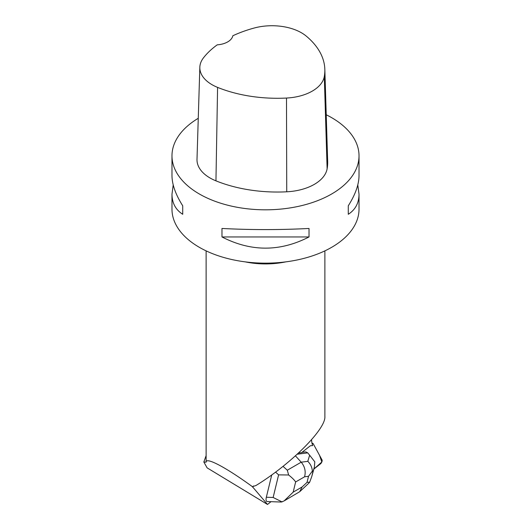 <?xml version="1.0" encoding="UTF-8"?>
<svg xmlns="http://www.w3.org/2000/svg" width="531" height="531" viewBox="0 0 531 531"><rect width="100%" height="100%" fill="white"/><g stroke="black" fill="none" stroke-linecap="round" stroke-linejoin="round"><path stroke-width="0.8" d="M313.921 469.012L320.551 463.802A2.356 0.923 116.8 0 0 321.866 461.877A2.356 0.923 116.8 0 0 322.078 459.999L313.244 443.75A2.356 0.923 116.8 0 0 313.064 443.564A2.356 0.923 116.8 0 0 312.294 443.79L313.244 443.75L319.529 455.313L321.813 462.01L313.921 469.012M281.204 502.041L266.907 501.529C265.991 501.058 265.805 499.631 266.336 497.255L271.746 474.92M311.571 439.695A41.564 16.255 -63.2 0 0 312.659 445.615L310.821 445.695A3.538 1.381 116.8 0 0 309.965 446.086L301.601 452.651L298.508 453.049M270.983 501.715L267.505 504.45L252.404 486.675C225.98 467.419 205.749 456.713 206.121 462.189L203.838 461.997L206.121 455.611M252.404 486.675L255.929 485.533C290.636 464.346 325.815 429.181 324.879 416.616L324.879 250.871M357.788 184.914L359.022 194.227L359.022 209.161A93.522 53.996 180 0 1 301.289 259.042A93.522 53.996 180 0 1 199.371 247.34A93.522 53.996 180 0 1 171.978 209.161L171.978 194.227L173.212 184.914M326.233 114.769A93.522 53.996 180 0 1 331.629 117.65A93.522 53.996 180 0 1 359.022 155.829A93.522 53.996 180 0 1 265.5 209.818A93.522 53.996 180 0 1 171.978 155.829A93.522 53.996 180 0 1 198.262 118.3M221.978 236.952L221.978 228.463C250.99 229.969 280.01 229.969 309.022 228.463L309.022 236.952C280.01 251.867 250.99 251.867 221.978 236.952L309.022 236.952M359.022 194.227C358.949 203.068 355.365 209.752 348.276 214.285L348.276 205.802C355.365 194.585 358.949 184.522 359.022 175.608L359.022 155.829M171.978 155.829L171.978 175.608C172.051 184.522 175.635 194.585 182.724 205.802L182.724 214.285C175.635 209.752 172.051 203.068 171.978 194.227M324.833 69.315L327.667 161.404A106.877 61.709 180 0 1 327.123 168.818A44.531 25.714 180 0 1 286.74 191.797A106.877 61.709 180 0 1 215.951 180.845A44.531 25.714 180 0 1 197.001 159.34L199.835 67.258A41.697 24.074 180 0 1 203.473 57.846A104.043 60.069 180 0 1 217.232 44.836A17.815 10.281 180 0 0 232.817 35.776A104.043 60.069 180 0 1 254.249 28.01A41.697 24.074 180 0 1 306.168 36.042A104.043 60.069 180 0 1 324.833 69.315A104.043 60.069 180 0 1 324.302 76.537A41.697 24.074 180 0 1 286.494 98.049A104.043 60.069 180 0 1 217.584 87.389A41.697 24.074 180 0 1 199.835 67.258M348.276 205.802L348.276 214.285M182.724 214.285L182.724 205.802M267.505 504.45L207.11 467.851L203.838 461.997M281.271 502.041L284.078 500.952L293.172 492.137L302.112 486.973L299.723 491.699L284.656 500.607M266.336 497.255L273.14 497.467L282.1 501.954M295.442 455.857L301.203 462.189C304.86 466.576 305.982 471.442 304.575 476.798L295.634 481.962C294.446 480.064 292.11 477.741 288.632 474.993L278.609 474.86L275.562 472.119M288.632 474.993L287.311 470.214L301.203 462.189L307.794 461.339C310.569 464.087 312.089 467.34 312.361 471.097L312.805 472.291L311.71 476.685L309.679 482.168L308.644 483.349M297.247 454.217L307.728 452.863L305.776 451.881L301.953 452.372M307.794 461.339L309.653 455.233L314.797 461.824L314.372 467.134L312.805 472.291M309.653 455.233L307.728 452.863M311.71 476.692L314.372 467.134M309.679 482.168L307.044 482.354L308.518 476.287L312.361 471.097M252.55 487.06L253.499 485.931M245.196 261.863A59.379 34.283 -0 0 0 285.804 261.863M324.302 76.537L327.123 168.818M286.494 98.049L286.74 191.797M217.584 87.389L215.951 180.845M273.14 497.467L278.609 474.86M283.03 466.357L287.311 470.214M302.112 486.973L307.044 482.354M308.518 476.287L304.575 476.798M295.634 481.962L293.172 492.137M311.936 475.856L313.967 468.8M311.949 443.007L313.064 443.564M206.121 250.871L206.121 462.189M299.723 491.699L308.597 483.389"/></g></svg>
